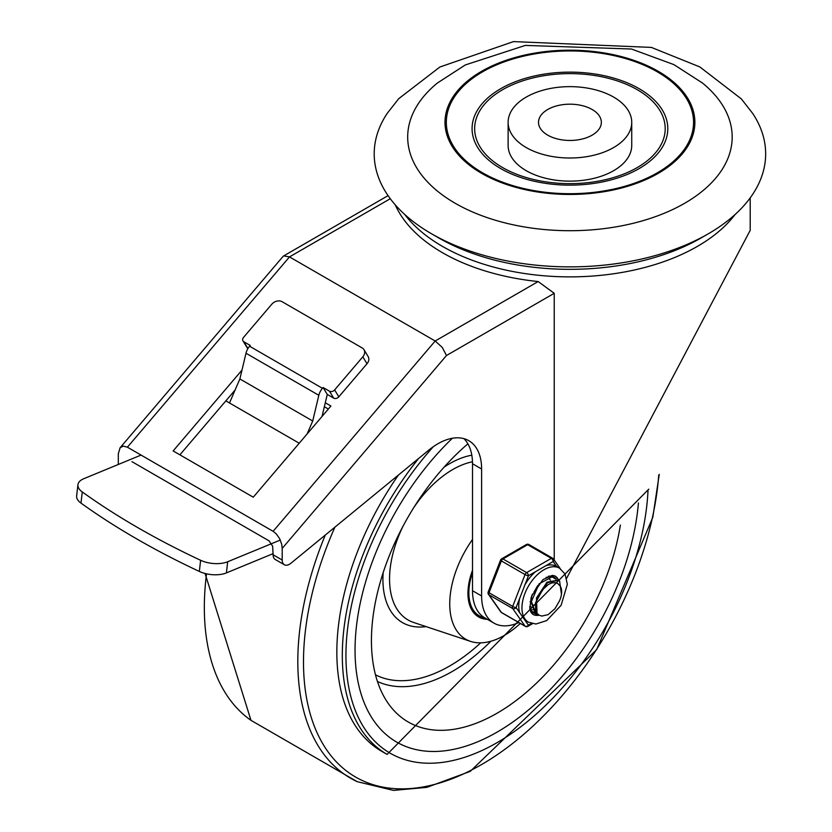 <?xml version="1.0" encoding="UTF-8"?>
<svg xmlns="http://www.w3.org/2000/svg" width="832" height="832" viewBox="0 0 832 832"><rect width="100%" height="100%" fill="white"/><g stroke="black" fill="none" stroke-linecap="round" stroke-linejoin="round"><path stroke-width="1.25" d="M455.208 203.278A162.25 93.673 180 0 1 437.372 83.034L465.348 64.927L525.314 45.417L631.457 49.015L673.91 64.615L702.499 83.034A162.25 93.673 180 0 1 674.45 208.686A162.25 93.673 180 0 1 455.208 203.278M481.593 173.326A124.935 72.134 0 0 0 690.612 140.993A124.935 72.134 0 0 0 537.597 52.645A124.935 72.134 0 0 0 481.593 173.326M431.527 233.771L431.527 233.771A195.728 113.006 180 0 1 387.098 113.526L398.715 98.686L439.889 67.007L513.5 41.6L651.394 47.414L699.858 66.945L741.385 98.946L752.762 113.526A195.728 113.006 180 0 1 708.334 233.771A195.728 113.006 180 0 1 431.527 233.771L438.818 237.973L431.527 233.771M708.334 233.771L701.054 237.973A185.422 107.058 180 0 1 438.818 237.973M631.738 122.325L631.738 145.454A61.807 35.682 180 0 1 593.59 178.422A61.807 35.682 180 0 1 526.23 170.685A61.807 35.682 180 0 1 508.123 145.454L508.123 122.325A61.807 35.682 0 0 0 526.23 147.555A61.807 35.682 0 0 0 593.59 155.293A61.807 35.682 0 0 0 631.738 122.325A61.807 35.682 0 0 0 569.93 86.642A61.807 35.682 0 0 0 508.123 122.325M502.549 167.534A95.285 55.016 180 0 1 545.272 75.494A95.285 55.016 180 0 1 661.97 142.865A95.285 55.016 180 0 1 502.549 167.534M482.518 172.786A123.614 71.375 180 0 1 537.94 53.383A123.614 71.375 180 0 1 689.343 140.795A123.614 71.375 180 0 1 482.518 172.786M500.729 168.584A97.864 56.503 180 0 1 544.606 74.058A97.864 56.503 180 0 1 664.466 143.25A97.864 56.503 180 0 1 500.729 168.584M547.716 135.148A31.418 18.138 180 0 1 538.512 122.325A31.418 18.138 180 0 1 569.93 104.187A31.418 18.138 180 0 1 601.349 122.325A31.418 18.138 180 0 1 581.953 139.079A31.418 18.138 180 0 1 547.716 135.148M395.262 204.859A180.274 104.083 0 0 0 442.458 252.699A180.274 104.083 0 0 0 538.158 281.549L554.237 293.301L554.237 560.113M566.644 578.271L750.204 230.329L750.204 197.87M118.31 464.474L118.31 453.783L120.099 447.762L283.067 256.412L283.702 255.892L289.494 256.901L435.178 341.006L273.104 531.315L276.11 533.707L279.542 538.491L281.694 544.201L282.204 548.402L446.493 355.503L442.26 347.433L435.178 341.006L538.158 281.549M120.099 447.762L123.323 446.098L127.41 447.2L289.494 256.901L390.281 198.713M463.923 438.651A61.807 35.682 -60 0 1 472.503 463.736L481.614 468.998A61.807 35.682 120 0 0 468.811 440.7A61.807 35.682 120 0 0 428.906 450.039L290.992 563.191A10.306 5.949 -60 0 1 284.336 564.751A10.306 5.949 -60 0 1 282.204 560.03L273.104 554.778L272.646 546.239L269.058 540.852L131.966 461.666M273.104 554.778A10.306 5.949 120 0 0 275.236 559.489L284.336 564.751M325.291 402.771L330.918 406.016L253.261 497.193L173.139 450.934L241.977 370.105M328.338 409.042L324.355 406.734M235.082 390.031L179.889 454.834M472.503 463.736L472.503 590.72A59.238 34.195 -60 0 0 484.775 617.833L493.875 623.085A59.238 34.195 120 0 0 518.773 622.575M481.614 468.998L481.614 595.972A59.238 34.195 120 0 0 493.875 623.085M282.204 560.03L282.204 548.402M273.104 531.315L127.41 447.2M77.927 484.744L76.638 495.893A20.602 10.098 6.6 0 0 80.985 503.11A673.566 329.971 6.6 0 0 132.995 536.744L140.046 540.81A673.566 329.971 6.6 0 0 199.337 571.438A20.602 10.098 6.6 0 0 226.408 572.905L227.687 561.756A20.602 10.098 -173.4 0 1 200.626 560.29A673.566 329.971 -173.4 0 1 82.274 491.962A20.602 10.098 -173.4 0 1 77.927 484.744A20.602 10.098 -173.4 0 1 83.824 478.691L141.076 455.083M247.957 348.514L243.88 341.775L250.255 345.457L249.59 346.237A10.306 5.949 120 0 0 245.991 353.236L239.876 378.955L312.718 421.002L318.833 395.294A10.306 5.949 -60 0 1 322.431 388.294L323.097 387.514L329.472 391.186L333.653 398.112A3.858 3.006 -31.1 0 0 338.811 396.843L334.63 389.917A3.858 3.006 148.9 0 1 329.472 391.186M243.88 341.775A3.858 3.006 148.9 0 1 243.006 340.922A3.858 3.006 148.9 0 1 243.578 337.345L271.773 304.242A7.727 6.011 148.9 0 1 282.09 301.694L362.211 347.963A7.727 6.011 148.9 0 1 363.979 349.669A7.727 6.011 148.9 0 1 362.825 356.814L367.006 363.74A7.727 6.011 -31.1 0 0 368.16 356.595L363.979 349.669M243.006 340.922L247.187 347.849A3.858 3.006 -31.1 0 0 247.905 348.598M227.687 561.756L280.301 540.062M273.104 553.644L226.408 572.905M323.097 387.514L327.278 394.441L322.046 416.426M333.653 398.112L327.278 394.441M367.006 363.74L338.811 396.843M334.63 389.917L362.825 356.814M239.876 378.955L229.497 402.979L299.218 443.227M307.122 433.95L312.718 421.002M225.846 400.868L229.497 402.979M132.995 536.744L140.046 540.81M497.089 732.129A200.876 115.981 -60 0 1 396.656 742.082A200.876 115.981 -60 0 1 452.369 438.256A200.876 115.981 120 0 0 396.656 742.082A200.876 115.981 120 0 0 497.089 732.129A200.876 115.981 120 0 0 638.425 502.923A200.876 115.981 -60 0 1 497.089 732.129M418.569 458.526A216.33 124.904 -60 0 0 387.109 754.406L381.638 751.254A216.33 124.904 -60 0 1 398.372 475.093M472.503 570.357A51.511 29.734 120 0 0 478.618 616.928A51.511 29.734 120 0 0 487.354 619.33M472.503 539.479A77.262 44.606 120 0 0 470.569 641.389A77.262 44.606 120 0 0 504.379 635.398A77.262 44.606 120 0 0 520.302 623.459M467.896 443.841A177.705 102.596 120 0 0 391.04 707.158A177.705 102.596 120 0 0 497.089 713.201A177.705 102.596 120 0 0 620.36 525.086M472.503 572.624A50.222 28.995 120 0 0 479.263 615.805A50.222 28.995 120 0 0 484.754 617.822M535.298 604.23L532.636 605.748M530.525 606.58L529.651 606.83M535.527 609.097L532.532 609.804M532.054 609.835L530.41 609.814M536.578 612.498L534.102 612.362M533.686 612.269L531.471 611.322M531.45 611.302L533.426 611.978M538.772 615.004L536.099 614.068L531.409 601.557L539.146 583.762L552.094 576.888L555.807 579.155M553.644 577.377L551.543 576.524L546.052 577.429M532.334 594.204L530.764 600.974L535.434 613.673L538.262 614.64M559.832 585.645L557.658 583.461L555.391 582.681L552.042 582.899L548.434 584.428L542.142 590.096L537.066 598.655L547.57 582.65L558.678 580.247L559.572 580.871L561.454 594.298M558.376 580.091L547.05 582.15L536.442 598.062L537.046 613.392L539.292 615.295L541.944 616.054L548.07 614.661L554.965 608.712L559.458 600.954A16.598 9.589 120 0 0 559.458 585.208M546.666 582.452L535.402 603.023M551.855 582.951L551.408 581.599M550.462 580.102L549.463 579.228M531.066 597.615L530.858 600.111M534.019 592.03L537.722 585.572M530.057 601.692L530.722 601.39M537.066 598.655A20.259 11.7 120 0 0 537.066 613.361M519.636 598.468A31.158 17.992 120 0 0 519.636 612.654L516.09 607.61L528.445 575.765A2.579 1.487 -120 0 0 526.625 572.614L502.944 558.948A2.579 1.487 -120 0 0 501.654 558.823A2.579 2.579 0 0 0 500.542 560.123A2.579 0.541 21.2 0 0 501.374 560.914L525.044 574.579A2.579 0.541 21.2 0 0 528.445 575.765L553.145 561.506A2.579 2.028 -35.1 0 0 553.436 558.969A2.579 2.028 -35.1 0 0 552.906 558.49A2.579 1.487 -60 0 0 552.614 558.22A2.579 1.487 -60 0 0 551.325 558.355A2.579 1.487 60 0 1 553.145 561.506L556.691 566.54A31.158 17.992 120 0 0 556.379 566.363A31.158 17.992 120 0 0 546.062 565.604M516.09 607.61A2.579 0.541 -158.8 0 1 512.689 606.414L489.018 592.748A2.579 0.541 -158.8 0 1 488.197 591.958A2.579 2.579 0 0 0 488.488 594.37A2.579 2.028 -35.1 0 0 489.018 594.849L512.689 608.525A2.579 2.028 -35.1 0 0 516.09 607.61M531.43 623.459L528.445 625.186A2.579 2.028 144.9 0 1 525.044 626.101L501.374 612.425A2.579 2.028 144.9 0 1 500.843 611.946A2.579 2.579 0 0 0 501.654 612.695A2.579 1.487 120 0 0 502.039 612.81M535.538 571.678A31.158 17.992 120 0 0 524.898 584.906M519.636 612.654L524.898 620.142A31.158 17.992 120 0 0 525.21 620.329L528.403 622.17L535.943 624.021L546.728 620.568L561.101 605.332L567.341 584.303L565.063 574.049L559.562 568.194A31.158 17.992 120 0 0 528.403 586.186A31.158 17.992 120 0 0 528.403 622.17M529.235 544.825A2.579 1.487 120 0 0 528.944 544.554A2.579 2.579 0 0 0 526.365 544.554A2.579 1.487 60 0 1 527.654 544.679L551.325 558.355L526.625 572.614A2.579 1.487 -60 0 0 525.044 574.579L512.689 606.414A2.579 1.487 -60 0 0 512.689 608.525L525.044 626.101A2.579 1.487 -60 0 0 525.335 626.361A2.579 2.579 0 0 0 527.904 626.361A2.579 1.487 -120 0 0 528.445 625.186L524.898 620.142M554.861 575.9A22.152 12.792 -60 0 1 558.137 579.966M538.491 614.952A22.152 12.792 -60 0 1 532.719 614.245M529.797 608.473A20.602 11.898 120 0 0 533.229 612.768A20.602 11.898 120 0 0 537.316 613.725M556.13 579.197A20.602 11.898 120 0 0 553.831 577.075A20.602 11.898 120 0 0 548.392 576.254M404.758 214.49A180.274 104.083 0 0 0 442.458 246.386A180.274 104.083 0 0 0 735.103 214.49M446.493 355.503L554.237 293.301M481.614 595.972L472.503 590.72M80.985 503.11L82.274 491.962M200.626 560.29L199.337 571.438M322.431 388.294L249.59 346.237M245.991 353.236L318.833 395.294M659.246 474.375L652.808 517.338L596.658 649.678L470.205 771.389L426.858 787.363L393.453 790.4L357.188 781.664L250.983 720.346A255.206 147.347 -60 0 1 206.523 573.83M357.167 781.654A255.206 147.347 -60 0 1 325.281 535.059M658.736 475.124A251.701 145.319 -60 0 1 481.468 764.608A251.701 145.319 -60 0 1 323.929 745.67A251.701 145.319 -60 0 1 334.88 527.186M648.024 490.183A213.751 123.417 -60 0 1 513.677 732.014A213.751 123.417 -60 0 1 351.53 699.161A213.751 123.417 -60 0 1 433.337 446.68M472.472 461.781A89.419 51.626 120 0 0 413.816 507.53M402.99 526.292A89.419 51.626 120 0 0 413.66 622.482L470.569 641.389M471.817 455.208A94.505 54.558 120 0 0 444.09 467.158M383.157 572.697A94.505 54.558 120 0 0 426.067 626.6M377.426 681.47A158.215 91.343 120 0 0 452.317 671.445A158.215 91.343 120 0 0 490.911 641.233M375.482 674.825A153.296 88.504 120 0 0 449.748 665.943A153.296 88.504 120 0 0 480.719 642.834M525.335 626.361L501.654 612.695A2.579 1.487 120 0 1 501.374 612.425L489.018 594.849A2.579 1.487 120 0 1 489.018 592.748L501.374 560.914A2.579 1.487 120 0 1 502.944 558.948L527.654 544.679A2.579 1.487 120 0 1 528.944 544.554L552.614 558.22A2.579 2.579 0 0 1 553.436 558.969L560.196 568.589M539.084 615.191A22.152 12.792 -60 0 1 532.906 614.37L531.014 612.373L529.786 608.442L531.627 595.982L543.026 579.55L552.344 575.359L555.058 576.004A22.152 12.792 -60 0 1 558.574 580.185M388.066 195.634L283.702 255.892M250.983 720.346L205.067 573.477M387.109 754.406L648.783 489.143M473.543 612.508L479.263 615.805M535.454 613.652L536.12 614.037M553.436 577.252L554.102 577.637M530.338 606.476L531.055 606.892M488.488 594.37L500.843 611.946M556.379 566.363L559.562 568.194M532.49 623.719L527.904 626.361M500.542 560.123L488.197 591.958M526.365 544.554L501.654 558.823"/></g></svg>
